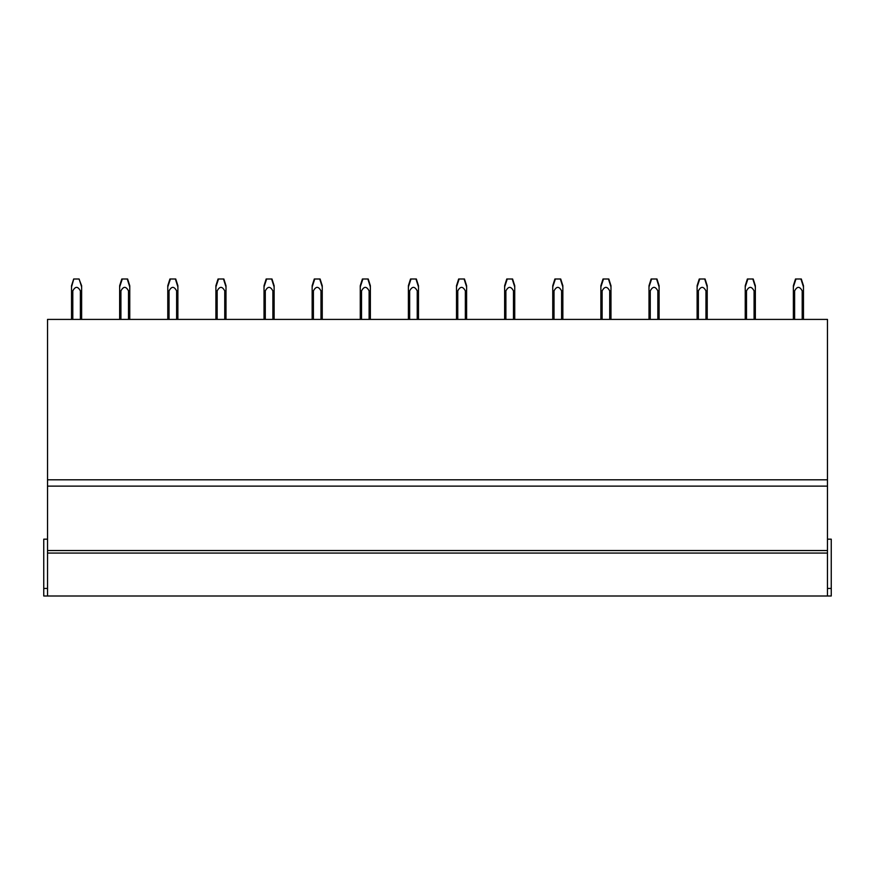 <?xml version="1.0" encoding="UTF-8"?>
<svg xmlns="http://www.w3.org/2000/svg" width="875" height="875" viewBox="0 0 875 875"><rect width="100%" height="100%" fill="white"/><g stroke="black" fill="none" stroke-linecap="round" stroke-linejoin="round"><path stroke-width="1.31" d="M47.534 588.438L43.75 588.438L43.75 596.006L827.466 596.006L827.466 550.539L47.534 550.539L827.466 550.539L827.466 479.806L47.534 479.806L827.466 479.806L827.466 319.408L47.534 319.408L47.534 596.006M47.534 539.175L43.75 539.175L43.75 588.438M827.466 539.175L831.25 539.175L831.25 596.006L827.466 596.006M831.25 588.438L827.466 588.438M81.638 319.408L81.638 290.894L80.38 290.894L80.38 319.408M79.012 278.994L81.638 285.742L81.638 290.894M72.8 319.408L72.8 290.894L71.531 290.894L71.531 319.408L71.531 286.934L73.795 278.994M80.38 290.894C77.853 286.18 75.327 286.18 72.8 290.894M81.638 286.923L79.122 278.994L74.167 278.994M81.638 289.166L81.638 285.895M73.675 278.994L71.531 285.72L71.531 289.691M121.92 278.994L127.619 278.994L129.762 285.742L129.762 290.894L128.505 290.894L128.505 319.408M129.762 289.702L129.762 285.895M121.8 278.994L119.656 285.72L119.656 289.691M122.292 278.994L119.656 286.934L119.656 319.408L119.656 290.894L120.925 290.894L120.925 319.408M129.762 290.894L129.762 319.408M128.505 290.894C125.967 286.18 123.441 286.18 120.925 290.894M170.034 278.994L175.733 278.994L177.887 285.742L177.887 290.894L176.619 290.894L176.619 319.408M177.887 289.702L177.887 285.895M169.925 278.994L167.781 285.72L167.781 289.691M170.406 278.994L167.781 286.934L167.781 319.408L167.781 290.894L169.039 290.894L169.039 319.408M177.887 290.894L177.887 319.408M176.619 290.894C174.092 286.18 171.566 286.18 169.039 290.894M218.159 278.994L223.858 278.994L226.002 285.742L226.002 290.894L224.744 290.894L224.744 319.408M226.002 289.702L226.002 285.895M218.039 278.994L215.895 285.72L215.906 289.691M218.531 278.994L215.906 286.934L215.906 319.408L215.906 290.894L217.164 290.894L217.164 319.408M226.002 290.894L226.002 319.408M224.744 290.894C222.217 286.18 219.691 286.18 217.164 290.894M266.284 278.994L271.983 278.994L274.127 285.742L274.127 290.894L272.869 290.894L272.869 319.408M274.127 289.702L274.127 285.895M266.164 278.994L264.02 285.72L264.02 289.691M266.656 278.994L264.02 286.934L264.02 319.408L264.02 290.894L265.289 290.894L265.289 319.408M274.127 290.894L274.127 319.408M272.869 290.894C270.331 286.18 267.805 286.18 265.289 290.894M314.398 278.994L320.097 278.994L322.252 285.742L322.252 290.894L320.983 290.894L320.983 319.408M322.252 289.702L322.252 285.895M314.289 278.994L312.145 285.72L312.145 289.691M314.77 278.994L312.145 286.934L312.145 319.408L312.145 290.894L313.403 290.894L313.403 319.408M322.252 290.894L322.252 319.408M320.983 290.894C318.456 286.18 315.93 286.18 313.403 290.894M362.523 278.994L368.222 278.994L370.366 285.742L370.366 290.894L369.108 290.894L369.108 319.408M370.366 289.702L370.366 285.895M362.403 278.994L360.259 285.72L360.27 289.691M370.366 319.408L370.366 290.894L370.366 319.408M362.895 278.994L360.27 286.934L360.27 319.408L360.27 290.894L361.528 290.894L361.528 319.408M369.108 290.894C366.581 286.18 364.055 286.18 361.528 290.894M410.648 278.994L416.347 278.994L418.491 285.742L418.491 290.894L417.233 290.894L417.233 319.408M418.491 289.702L418.491 285.895M410.528 278.994L408.384 285.72L408.384 289.691M411.02 278.994L408.384 286.934L408.384 319.408L408.384 290.894L409.653 290.894L409.653 319.408M418.491 290.894L418.491 319.408M417.233 290.894C414.695 286.18 412.18 286.18 409.653 290.894M458.762 278.994L464.461 278.994L466.616 285.742L466.616 290.894L465.347 290.894L465.347 319.408M466.616 289.702L466.616 285.895M458.653 278.994L456.509 285.72L456.509 289.691M466.616 319.408L466.616 290.894L466.616 319.408M459.134 278.994L456.509 286.934L456.509 319.408L456.509 290.894L457.767 290.894L457.767 319.408M465.347 290.894C462.82 286.18 460.294 286.18 457.767 290.894M506.887 278.994L512.586 278.994L514.741 285.742L514.73 290.894L513.472 290.894L513.472 319.408M514.73 289.702L514.73 285.895M506.767 278.994L504.634 285.72L504.634 289.691M514.73 319.408L514.73 290.894L514.73 319.408M507.259 278.994L504.634 286.934L504.634 319.408L504.634 290.894L505.892 290.894L505.892 319.408M513.472 290.894C510.945 286.18 508.419 286.18 505.892 290.894M555.013 278.994L560.711 278.994L562.855 285.742L562.855 290.894L561.597 290.894L561.597 319.408M562.855 289.702L562.855 285.895M554.892 278.994L552.748 285.72L552.748 289.691M555.384 278.994L552.748 286.934L552.748 319.408L552.748 290.894L554.017 290.894L554.017 319.408M562.855 290.894L562.855 319.408M561.597 290.894C559.07 286.18 556.544 286.18 554.017 290.894M603.127 278.994L608.825 278.994L610.98 285.742L610.98 290.894L609.711 290.894L609.711 319.408M610.98 289.702L610.98 285.895M603.017 278.994L600.873 285.72L600.873 289.691M610.98 319.408L610.98 290.894L610.98 319.408M603.498 278.994L600.873 286.934L600.873 319.408L600.873 290.894L602.131 290.894L602.131 319.408M609.711 290.894C607.184 286.18 604.658 286.18 602.131 290.894M651.252 278.994L656.95 278.994L659.105 285.742L659.094 290.894L657.836 290.894L657.836 319.408M659.094 289.702L659.094 285.895M651.131 278.994L648.998 285.72L648.998 289.691M651.623 278.994L648.998 286.934L648.998 319.408L648.998 290.894L650.256 290.894L650.256 319.408M659.094 290.894L659.094 319.408M657.836 290.894C655.309 286.18 652.783 286.18 650.256 290.894M699.377 278.994L705.075 278.994L707.219 285.742L707.219 290.894L705.961 290.894L705.961 319.408M707.219 289.702L707.219 285.895M699.256 278.994L697.113 285.72L697.113 289.691M699.748 278.994L697.113 286.934L697.113 319.408L697.113 290.894L698.381 290.894L698.381 319.408M707.219 290.894L707.219 319.408M705.961 290.894C703.434 286.18 700.908 286.18 698.381 290.894M747.491 278.994L753.189 278.994L755.344 285.742L755.344 290.894L754.075 290.894L754.075 319.408M755.344 289.702L755.344 285.895M747.381 278.994L745.238 285.72L745.238 289.691M747.873 278.994L745.238 286.934L745.238 319.408L745.238 290.894L746.495 290.894L746.495 319.408M755.344 290.894L755.344 319.408M754.075 290.894C751.548 286.18 749.022 286.18 746.495 290.894M795.616 278.994L801.314 278.994L803.469 285.742L803.469 290.894L802.2 290.894L802.2 319.408M803.469 289.702L803.469 285.895M795.495 278.994L793.363 285.72L793.363 289.691M795.987 278.994L793.363 286.934L793.363 319.408L793.363 290.894L794.62 290.894L794.62 319.408M803.469 290.894L803.469 319.408M802.2 290.894C799.673 286.18 797.147 286.18 794.62 290.894M47.534 553.066L827.466 553.066M47.534 486.128L827.466 486.128M127.236 278.994L129.762 286.923M175.361 278.994L177.887 286.923M223.486 278.994L226.002 286.923M271.6 278.994L274.127 286.923M319.725 278.994L322.252 286.923M367.85 278.994L370.366 286.923M415.964 278.994L418.491 286.923M464.089 278.994L466.616 286.923M512.214 278.994L514.73 286.923M560.328 278.994L562.855 286.923M608.453 278.994L610.98 286.923M656.578 278.994L659.094 286.923M704.692 278.994L707.219 286.923M752.817 278.994L755.344 286.923M800.942 278.994L803.469 286.923"/></g></svg>
